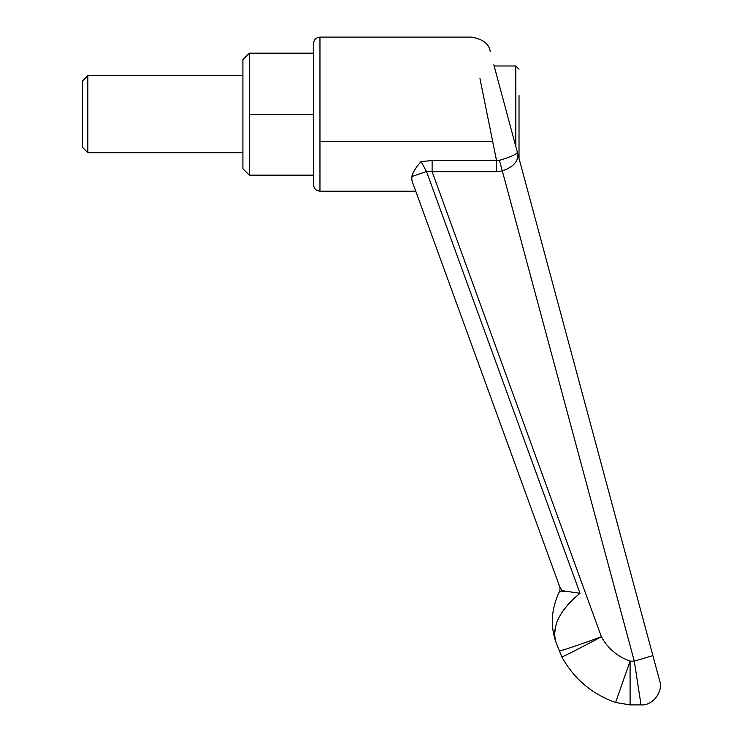 <?xml version="1.0" encoding="UTF-8"?>
<svg xmlns="http://www.w3.org/2000/svg" width="742" height="742" viewBox="0 0 742 742"><rect width="100%" height="100%" fill="white"/><g stroke="black" fill="none" stroke-linecap="round" stroke-linejoin="round"><path stroke-width="1.11" d="M87.834 152.685L82.381 147.222L82.381 81.082L87.834 75.628L87.834 152.685L242.912 152.685M313.541 114.24L249.331 114.685L249.331 175.158L242.912 168.731L242.912 59.573L249.331 53.155L249.331 114.157M519.02 159.103L519.02 95.616M515.811 146.462L515.811 65.992L519.02 69.21M519.02 104.882L519.02 114.157M412.255 174.871L411.801 176.55C413.164 171.773 416.271 166.774 421.122 161.552L432.113 160.578L499.459 160.346C511.59 156.627 517.536 153.863 517.304 152.036L493.829 64.832M313.541 89.198L313.541 43.518C313.94 39.651 316.083 37.517 319.96 37.1L319.96 191.204C316.073 190.805 313.931 188.672 313.541 184.786L313.541 53.155L249.331 53.155M573.232 599.1L580.003 593.266C559.134 610.712 551.195 627.25 556.203 642.86L561.777 656.846C560.293 658.21 581.941 647.237 601.391 636.766C607.893 648.499 617.455 656.614 630.088 661.113L615.582 702.498C591.903 694.048 573.965 678.828 561.777 656.846C573.965 678.828 591.903 694.048 615.582 702.498L630.088 661.113L634.28 661.113L641.023 704.9L634.28 661.113L652.886 655.613L659.619 680.627L517.304 152.036C519.363 160.309 514.364 166.607 502.306 170.929L496.528 171.68L496.528 160.578L479.972 78.578M412.552 182.402L415.733 191.204L319.96 191.204M411.94 180.696L411.801 176.55L426.511 171.513L580.003 593.266L565.07 591.133L559.867 591.801L559.579 591.281C559.839 592.626 560.275 586.95 559.765 586.894L560.043 587.989M313.541 43.518L313.541 53.155M411.856 180.482L559.783 586.95L562.102 590.484L560.21 591.801M561.045 591.198L562.102 590.484L565.07 591.133M561.249 591.726L562.121 591.615M559.468 591.726L557.233 596.28M559.746 586.839L457.953 307.151M421.122 161.552L426.502 171.513L432.113 171.68L601.391 636.766C580.615 644.381 557.492 652.153 559.153 650.975M553.551 633.362L555.545 640.782M555.081 638.714L554.664 634.364M554.673 633.26L555.999 624.959M557.094 621.722L558.346 618.782M562.084 612.169L565.534 607.42M567.89 604.609L571.173 601.103M556.621 597.829L556.277 598.729M554.654 603.765L554.441 604.582M552.632 614.664L552.558 626.331M553.244 631.711L553.486 633.037M553.597 633.575L553.764 634.41M556.203 642.86C550.082 626.155 551.158 609.061 559.412 591.587M432.113 160.578L432.113 171.68L496.528 171.68M492.697 141.601L319.96 141.601M499.459 160.346L634.28 661.113M630.088 661.113L630.088 704.9L630.088 661.113M87.834 75.628L242.912 75.628M313.541 175.158L249.331 175.158M515.811 65.992L494.144 65.992M490.202 51.356C489.089 43.936 482.884 39.187 471.597 37.1L319.96 37.1M560.071 588.156L559.839 590.688M559.765 586.894L411.893 180.594M522.795 485.324L479.109 365.287M615.582 702.498L630.088 704.9L641.023 704.9C652.645 705.911 663.617 691.59 659.619 680.627"/></g></svg>
